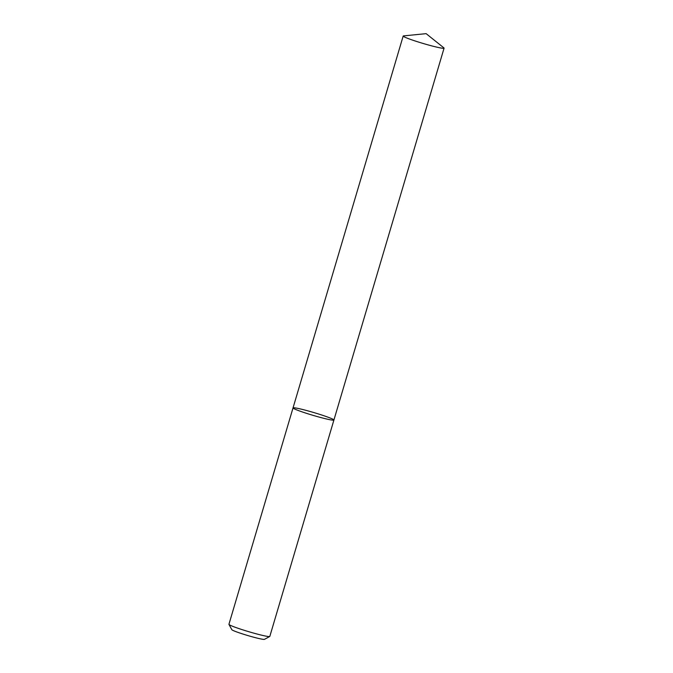 <?xml version="1.0" encoding="UTF-8"?>
<svg xmlns="http://www.w3.org/2000/svg" width="673" height="673" viewBox="0 0 673 673"><rect width="100%" height="100%" fill="white"/><g stroke="black" fill="none" stroke-linecap="round" stroke-linejoin="round"><path stroke-width="1.01" d="M265.069 635.96A21.317 1.455 16.5 0 0 269.738 636.498A21.317 1.455 16.5 0 0 269.814 636.414L333.917 420.019A21.317 1.455 16.5 0 0 313.887 412.574A21.317 1.455 16.5 0 0 293.033 407.914A21.317 1.455 16.5 0 0 306.308 413.272A21.317 1.455 16.5 0 0 329.164 419.565A21.317 1.455 16.5 0 0 333.917 420.019A21.317 1.455 16.5 0 1 329.164 419.565A21.317 1.455 16.5 0 1 306.308 413.272A21.317 1.455 16.5 0 1 293.033 407.914L228.929 624.308A21.317 1.455 16.5 0 0 228.955 624.418A21.317 1.455 16.5 0 0 242.869 629.878A21.317 1.455 16.5 0 0 265.069 635.96M269.738 636.498L264.455 639.35A17.052 1.161 -163.5 0 1 260.72 638.921A17.052 1.161 -163.5 0 1 242.961 634.059A17.052 1.161 -163.5 0 1 231.832 629.684L228.955 624.418M443.852 47.842A21.317 1.455 -163.5 0 1 444.071 48.153A21.317 1.455 -163.5 0 1 423.216 43.493A21.317 1.455 -163.5 0 1 403.186 36.039A21.317 1.455 -163.5 0 1 403.531 35.896L426.127 33.65L443.852 47.842M403.186 36.039L293.033 407.914M444.071 48.153L333.917 420.019"/></g></svg>
